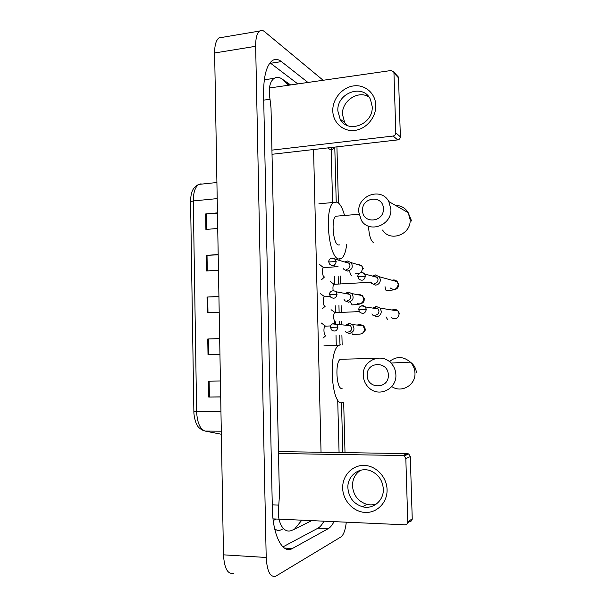 <?xml version="1.0" encoding="UTF-8"?>
<svg xmlns="http://www.w3.org/2000/svg" width="607" height="607" viewBox="0 0 607 607"><rect width="100%" height="100%" fill="white"/><g stroke="black" fill="none" stroke-linecap="round" stroke-linejoin="round"><path stroke-width="0.91" d="M217.458 213.262L205.652 213.945L217.45 212.867M217.723 228.46L205.91 229.454L205.652 213.945M219.666 338.645L207.746 338.994L219.666 338.585M219.946 354.458L208.011 354.792L207.746 338.994M220.69 396.978L208.717 397.077L208.451 381.188L220.409 380.999M218.186 254.803L206.342 255.38L218.186 254.523M218.459 270.206L206.608 270.98L206.342 255.38M218.922 296.595L207.04 297.058L218.922 296.428M219.203 312.203L207.306 312.757L207.04 297.058M220.69 396.879L208.717 397.077M346.316 522.179C345.375 530.032 343.6 534.942 340.99 536.914L275.866 576.149C270.312 577.765 267.088 571.544 266.2 557.476L255.653 46.299C255.6 38.408 256.898 33.324 259.538 31.056C261.048 29.963 262.702 30.153 264.515 31.625L323.144 80.276M233.9 573.22C227.845 574.768 224.37 568.638 223.475 554.836L214.635 52.976C214.62 45.222 216.062 40.199 218.945 37.922L222.306 37.353M336.923 146.856L338.403 202.92M339.89 259.113L339.928 260.585M340.337 276.01L340.542 283.864M341.111 305.465L341.293 312.309M341.544 321.581L341.627 324.836M341.893 335.041L342.158 344.973M343.676 402.335L345.004 452.632M307.946 82.453L281.428 61.603C278.097 59.008 274.971 58.742 272.05 60.799C266.336 65.655 263.514 76.823 263.59 94.328L272.338 508.158C272.687 535.526 282.741 554.54 292.308 548.538L328.205 528.689C330.299 527.498 332.234 525.146 334.009 521.625M282.938 546.892L317.931 528.196C320.086 527.013 322.074 524.668 323.903 521.17M297.809 83.91L270.631 63.272L281.428 61.603M269.242 79.069L265.206 79.661L264.212 80.549M274.614 528.545C276.58 530.495 278.628 530.966 280.768 529.949L283.499 528.621M301.831 520.184L294.425 529.281L291.519 530.48C283.499 533.902 276.284 521.754 278.788 505.085L279.417 495.608L271.026 108.122L270.016 99.252C268.332 88.546 269.72 81.573 274.167 78.349C276.193 77.089 278.53 77.104 281.178 78.386L290.616 84.942M294.425 529.281L311.664 520.624M336.217 201.782L334.791 147.463L331.21 150.195L331.399 147.486M284.243 80.215L289.069 85.162M387.069 489.561C387.539 502.285 377.228 513.021 365.315 512.422C353.418 512.012 342.909 500.646 342.674 488.203C342.265 475.767 352.159 465.091 364.01 465.41C375.862 465.539 386.78 476.844 387.069 489.561M347.887 487.952C348.767 497.588 353.646 503.863 362.523 506.769C373.077 509.728 383.958 500.547 383.32 489.03C382.645 480.577 378.609 474.598 371.203 471.093C360.019 466.055 347.158 475.478 347.887 487.952M376.636 503.856C373.495 505.001 370.255 505.176 366.924 504.379C358.16 501.526 353.342 495.358 352.477 485.866C352.515 478.984 355.239 473.771 360.657 470.228M273.044 518.894L404.99 524.812C406.728 524.706 407.654 523.75 407.775 521.937L412.236 518.773C412.123 520.556 411.212 521.496 409.497 521.603L407.638 522.923M405.825 458.535L404.232 455.887L402.866 455.516L407.396 453.596L408.739 453.96L410.302 456.555L405.825 458.535L407.775 521.937M278.507 453.49L402.866 455.516M410.302 456.555L412.236 518.773M407.396 453.596L278.469 451.6M388.313 375.027C388.343 360.801 366.279 361.34 367.227 375.384C367.06 389.474 389.201 389.254 388.313 375.027M363.274 375.331C362.197 360.755 381.211 352.128 390.961 363.039C394.034 366.302 395.681 370.217 395.885 374.769C396.872 388.662 379.61 397.433 369.595 388.389C365.634 384.982 363.532 380.627 363.274 375.331M342.295 359.207L340.315 359.261C334.783 362.129 336.475 390.043 342.075 388.488M343.896 402.198L342.454 402.798C331.43 406.561 327.894 350.99 338.835 345.383L340.922 344.7M383.374 208.671C383.412 194.756 361.651 196.797 362.584 210.47C362.417 224.264 384.246 222.534 383.374 208.671M358.714 211.843C357.417 195.333 381.492 186.88 388.837 201.577L390.878 209.081C392.084 225.22 369.238 233.778 361.385 220.424L358.714 211.843M337.651 216.069L335.83 216.221C330.952 218.93 333.129 244.06 338.296 244.978L339.571 244.887M346.696 244.371C345.823 251.7 344.108 256.389 341.544 258.445L338.668 258.992C328.524 257.823 324.001 207.776 333.66 202.45L337.166 202.093C340.079 203.694 342.53 208.133 344.526 215.417M335.474 321.824L335.337 321.831C333.6 321.915 333.031 313.561 334.715 312.688L335.322 312.658M371.947 313.887L372.781 315.132L376.522 316.702C379.512 316.27 381.105 314.479 381.317 311.345L380.081 308.113L376.226 306.429L372.781 308.09M375.483 315.147C377.653 314.828 378.806 313.531 378.958 311.262L378.055 308.91L375.27 307.696L373.593 308.219M370.869 281.982L371.674 283.386L375.604 285.131C378.586 284.66 380.179 282.862 380.392 279.736L379.345 276.769L375.308 274.91L372.417 276.079M374.572 283.469C376.727 283.128 377.88 281.823 378.032 279.561L377.273 277.391L374.352 276.056L373.252 276.306M333.16 290.647C332.719 287.528 332.97 285.411 333.926 284.311L330.231 281.345M325.777 335.595L325.686 335.603C323.827 335.77 323.235 327.105 325.048 326.156L325.724 326.134M345.117 331.073L346.081 332.272L349.389 333.501C354.109 331.983 355.163 329.04 352.538 324.654L349.108 323.326L345.558 325.17M348.266 332.021C350.383 331.726 351.521 330.451 351.673 328.205L350.535 325.595L348.069 324.646L346.286 325.238M325.147 306.216L324.942 306.224C323.114 306.232 322.492 297.756 324.252 296.815L324.92 296.785M344.086 299.479L345.004 300.814L348.539 302.225C353.115 300.784 354.238 297.908 351.916 293.598L348.266 292.096L345.163 293.485M347.424 300.64C349.533 300.313 350.664 299.031 350.816 296.785L349.852 294.372L347.227 293.295L345.922 293.629M324.525 276.951L324.206 276.974C322.408 276.822 321.748 268.522 323.463 267.596L319.669 264.561M343.099 268.036L343.979 269.516L347.705 271.086C352.128 269.705 353.312 266.898 351.248 262.664L347.432 261.002L344.806 262.012M346.582 269.394C348.691 269.045 349.814 267.748 349.966 265.517L349.146 263.279L346.385 262.08M375.794 105.322C376.234 117.341 366.241 129.139 354.716 130.422C343.183 131.878 333.008 122.697 332.788 110.906C332.401 99.138 341.999 87.461 353.479 85.928C364.951 84.221 375.521 93.281 375.794 105.322M337.871 111.013L340.117 119.116C347.758 134.193 373.502 124.397 372.19 106.566L370.475 99.495C363.327 83.113 336.468 92.909 337.871 111.013M346.635 125.179L344.708 122.553L342.492 114.571C341.559 101.043 358.168 89.828 368.935 96.976M271.936 150.126L393.108 136.044C394.785 135.672 395.688 134.617 395.802 132.88L400.362 136.803C400.248 138.51 399.368 139.542 397.706 139.906L272.027 154.284M397.228 75.776L398.533 77.916L393.958 72.939L395.802 132.88M393.958 72.939L393.761 71.983L391.105 70.518L269.432 87.985M398.533 77.916L400.362 136.803M220.948 411.66L193.868 411.523L190.583 201.79L193.284 200.932L196.63 411.705C197.229 422.813 200.067 429.27 205.143 431.076L221.35 434.255M199.43 184.338L201.076 183.792L198.823 184.399C195.204 186.857 193.352 192.366 193.284 200.932L217.2 198.603M205.143 431.076L221.297 431.19M207.723 297.028L207.989 312.726M208.429 338.979L208.694 354.769M209.134 381.181L209.4 397.069M207.025 255.335L207.283 270.934M206.327 213.892L206.585 229.393M327.613 147.926L331.21 150.195L332.568 202.548M334.214 265.631L334.245 266.845M334.487 276.36L334.692 284.19M335.254 305.738L335.428 312.567M335.671 321.816L335.724 323.736M336.02 335.246L336.286 345.459M337.704 399.846L339.07 452.541M313.561 149.527L321.042 452.261M255.653 46.299L214.635 52.976M266.2 557.476L223.475 554.836M317.931 528.196L328.205 528.689M284.311 548.03L292.392 548.493M272.27 504.834L278.788 505.085M263.711 100.125L270.016 99.252M272.573 504.842L272.824 516.785M391.773 386.553C401.364 393.427 415.818 385.088 414.968 372.979C414.771 368.768 413.238 365.156 410.37 362.136C403.389 356.233 396.394 356.059 389.375 361.605M377.243 358.191L375.642 358.494M382.6 230.038C389.952 242.443 411.273 234.59 410.12 219.643L408.208 212.693C405.317 207.928 401.09 205.515 395.552 205.432M368.479 226.145C369.071 235.152 370.672 240.584 373.297 242.436M366.317 309.403L358.691 309.691L359.868 312.271C363.206 314.343 365.361 313.394 366.317 309.403L365.376 306.945C364.079 305.617 362.591 305.344 360.915 306.118M387.615 319.639L386.022 316.846M391.113 317.507C395.278 320.048 397.957 318.88 399.14 313.986L397.972 310.959C396.265 309.251 394.33 308.94 392.183 310.04M365.384 276.231L357.773 276.58L358.798 278.992C362.136 281.246 364.329 280.32 365.384 276.231L364.587 273.962C363.418 272.619 361.992 272.255 360.323 272.869M390.035 287.855C394.209 290.624 396.94 289.493 398.238 284.463L397.251 281.686L398.731 284.395C399.095 285.358 398.556 286.709 397.115 288.454C395.377 289.357 396.523 289.812 386.788 290.616L386.439 290.715C385.756 290.389 385.286 289.031 385.028 286.633M379.345 276.769L397.251 281.686C395.832 280.055 394.095 279.577 392.039 280.252M337.909 327.15L330.405 327.393L331.862 330.2C335.087 331.923 337.097 330.898 337.909 327.15L336.733 324.419L332.598 323.872M352.948 334.662L352.014 333.66M359.071 334.07L359.898 334.116C362.872 333.668 364.382 331.87 364.435 328.721L362.948 325.58L359.625 324.297L357.265 325.071M337.044 294.289L329.571 294.592L330.838 297.24C334.085 299.145 336.149 298.158 337.044 294.289L336.05 291.762L349.852 294.372M357.25 303.637L359.063 303.932C362.022 303.447 363.532 301.641 363.585 298.5L362.326 295.609L364.283 298.727C363.722 299.964 366.446 304.562 352.538 304.835L352.136 304.949L350.808 302.597M351.916 293.598L362.326 295.609L358.79 294.152L357.06 294.592M336.195 261.587L328.736 261.951L329.851 264.447C333.099 266.519 335.216 265.562 336.195 261.587L335.337 259.242L331.513 258.203M351.779 275.259L351.332 275.358C350.618 275.054 350.102 273.81 349.791 271.64M355.55 273.165L358.843 273.795M361.127 272.619L362.743 268.408L361.666 265.745L357.955 264.136L356.893 264.333M397.706 139.906L393.108 136.044M190.583 201.79C190.803 194.657 191.395 187.844 198.823 184.399L216.919 182.51M202.723 430.249C199.779 428.58 198.049 427.07 197.525 425.735L196.395 423.686C195.773 422.768 193.8 416.387 193.868 411.554M273.233 520.472L276.405 519.046M259.538 31.056L218.945 37.922M284.387 548.083L292.308 548.538M265.206 79.661L274.167 78.341M342.803 452.594L341.498 402.805M339.973 344.73L339.715 335.117M339.442 324.654L339.366 321.664M339.123 312.408L338.941 305.571M338.372 283.985L338.167 276.139M337.742 259.948L337.72 259.052M288.553 85.238L281.178 78.386M362.523 506.769L366.924 504.379M408.739 453.96L404.232 455.887M416.425 372.781C415.992 368.305 413.974 364.754 410.37 362.136L390.961 363.039M338.835 345.383L323.941 345.831M391.029 360.239L389.633 361.81M340.315 359.261L375.756 358.403M411.607 221.016L408.208 212.693L388.837 201.577M333.66 202.45L318.88 203.8M335.83 216.221L358.957 214.256M335.542 321.824L333.66 323.485M399.634 313.811L397.972 310.959L380.081 308.113M358.691 309.669C359.147 305.974 361.377 305.063 365.376 306.945L378.055 308.91M334.715 312.688L359.314 311.603M335.041 312.582L331.05 309.676M357.773 276.542C357.728 274.023 360.558 270.813 364.587 273.962L377.273 277.391M333.926 284.311L370.976 282.232M352.538 324.654L362.948 325.58C363.783 325.838 364.511 326.923 365.133 328.827C365.657 330.618 364.428 332.264 361.446 333.782M359.708 334.108L353.304 334.548M325.876 335.595L322.985 338.137M330.405 327.378C330.709 323.926 332.818 322.939 336.733 324.419L350.535 325.595M325.048 326.156L330.64 325.944M325.405 326.042L321.323 323.015M325.208 306.216L322.325 308.804M324.252 296.815L330.208 296.512M324.608 296.702L320.496 293.727M336.05 291.762C332.545 289.44 329.267 291.83 329.571 294.562M324.54 276.951L321.664 279.607M328.728 261.898C328.387 260.79 330.496 255.942 335.337 259.242L349.146 263.279M351.248 262.664L361.666 265.745L363.434 268.749M323.463 267.596L338.053 266.67M340.117 119.116L344.708 122.553M398.336 76.983L393.761 71.983"/></g></svg>
